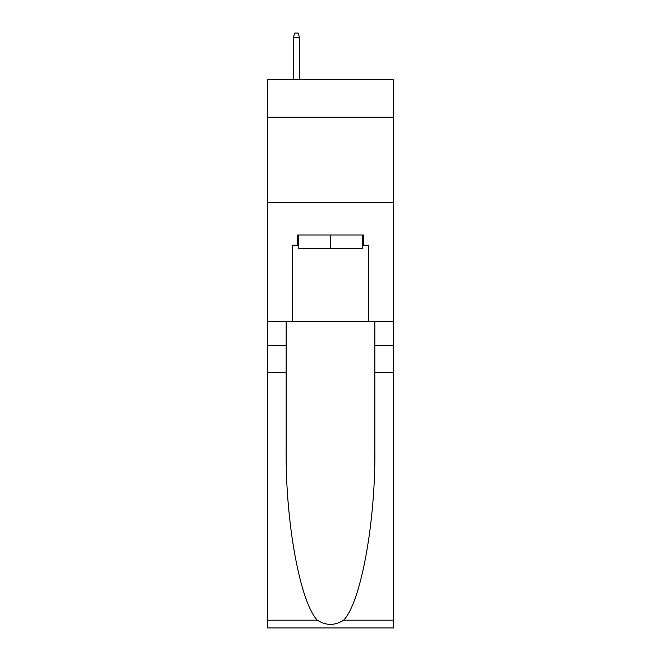 <?xml version="1.0" encoding="UTF-8"?>
<svg xmlns="http://www.w3.org/2000/svg" width="661" height="661" viewBox="0 0 661 661"><rect width="100%" height="100%" fill="white"/><g stroke="black" fill="none" stroke-linecap="round" stroke-linejoin="round"><path stroke-width="0.99" d="M393.493 117.162L393.493 79.7L267.507 79.7L267.507 117.162L393.493 117.162L393.493 321.477L368.813 321.477L368.813 245.198L363.36 245.198L363.36 234.986L297.64 234.986L297.64 245.198L298.665 245.198M267.507 372.556L286.147 372.556L286.147 448.48C285.238 521.058 299.962 602.13 317.33 620.183C326.104 625.785 334.879 625.785 343.67 620.183L393.493 620.183L393.493 627.95L267.507 627.95L267.507 117.162M362.335 234.986L362.335 248.602L298.665 248.602L298.665 234.986M330.5 234.986L330.5 248.602M343.67 620.183C361.038 602.13 375.762 521.058 374.853 448.48L374.853 321.477M374.853 372.556L393.493 372.556L393.493 321.477M286.147 321.477L286.147 372.556M393.493 620.183L393.493 372.556M267.507 321.477L292.187 321.477L292.187 245.198L297.64 245.198M267.507 202.291L393.493 202.291M292.187 321.477L368.813 321.477M362.335 245.198L363.36 245.198M299.516 79.7L299.516 37.479L293.385 37.479L293.385 79.7M293.385 37.479L294.748 33.05L298.152 33.05L299.516 37.479M374.853 345.315L393.493 345.315M286.147 345.315L267.507 345.315M267.507 620.183L317.33 620.183"/></g></svg>
